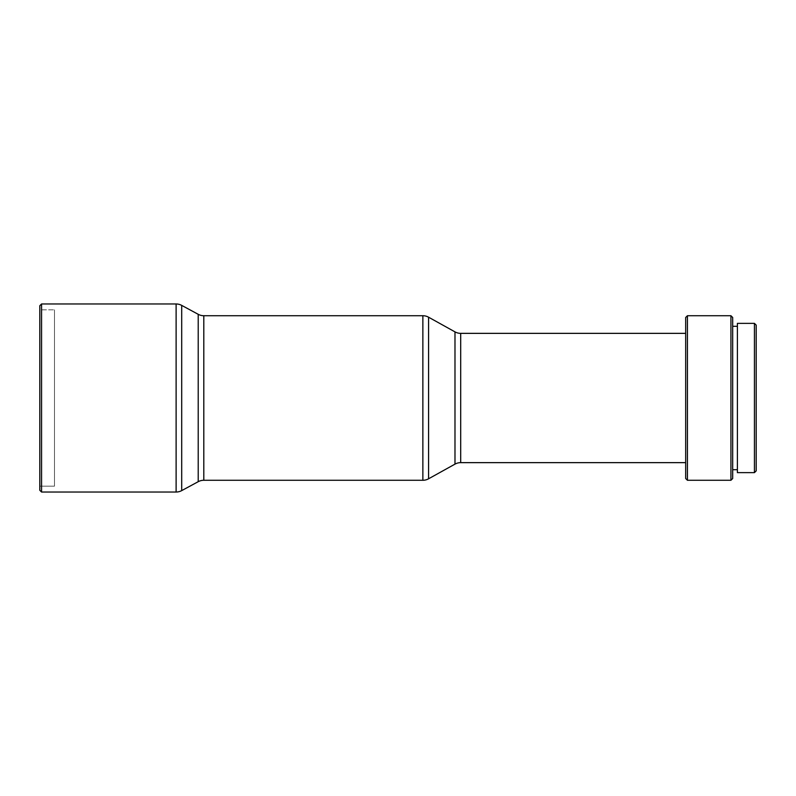 <?xml version="1.0" encoding="UTF-8"?>
<svg xmlns="http://www.w3.org/2000/svg" width="796" height="796" viewBox="0 0 796 796"><rect width="100%" height="100%" fill="white"/><g stroke="black" fill="none" stroke-linecap="round" stroke-linejoin="round"><path stroke-width="0.6" stroke-dasharray="3.98 2.98" d="M54.496 309.843L54.496 486.157L39.8 486.157L39.8 309.843L54.496 309.843L39.8 309.843L39.8 398L39.8 305.734L39.8 490.266L39.8 309.843L39.8 486.157L54.496 486.157L54.496 309.843M203.806 480.277L203.806 315.723L203.806 480.277M198.214 314.311L198.214 481.689L198.214 314.311M460.695 462.645L460.695 333.355L460.695 462.645M454.984 331.872L454.984 464.128L454.984 331.872M685.674 462.645L685.674 317.485L685.674 462.645M732.688 326.3L732.688 469.7L732.688 326.3M737.394 469.7L737.394 323.365L737.394 469.7M756.2 325.126L756.2 470.874L756.2 325.126M754.439 472.635L754.439 323.365L754.439 472.635M732.688 317.485L732.688 478.515L732.688 317.485M732.688 469.7L732.688 327.683L732.688 469.7M730.927 480.277L730.927 315.723L730.927 480.277M687.436 480.277L687.436 315.723L687.436 480.277M428.576 478.794L428.576 317.206L428.576 478.794M422.865 480.277L422.865 315.723L422.865 480.277M181.697 490.615L181.697 305.385L181.697 490.615M176.115 492.027L176.115 303.973L176.115 492.027M41.561 492.027L41.561 303.973L41.561 492.027M54.496 486.157L54.496 310.271L54.496 486.157"/><path stroke-width="1.19" d="M41.561 303.973L39.8 305.734L39.8 490.266L41.561 492.027L41.561 303.973L41.561 492.027L176.115 492.027L176.115 303.973L41.561 303.973L176.115 303.973L176.115 492.027A11.751 11.751 0 0 0 181.697 490.615L181.697 305.385A11.751 11.751 0 0 0 176.115 303.973A11.751 11.751 0 0 1 181.697 305.385L181.697 490.615L198.214 481.689L198.214 314.311L181.697 305.385L198.214 314.311A11.751 11.751 0 0 0 203.806 315.723A11.751 11.751 0 0 1 198.214 314.311L198.214 481.689A11.751 11.751 0 0 1 203.806 480.277L422.865 480.277L422.865 315.723L203.806 315.723L203.806 480.277A11.751 11.751 0 0 0 198.214 481.689L181.697 490.615A11.751 11.751 0 0 1 176.115 492.027L41.561 492.027L39.8 490.266L39.8 305.734L41.561 303.973M428.576 478.794L428.576 317.206A11.751 11.751 0 0 0 422.865 315.723L422.865 480.277A11.751 11.751 0 0 0 428.576 478.794L454.984 464.128L454.984 331.872L428.576 317.206L428.576 478.794A11.751 11.751 0 0 1 422.865 480.277L203.806 480.277L203.806 315.723L422.865 315.723A11.751 11.751 0 0 1 428.576 317.206L454.984 331.872A11.751 11.751 0 0 0 460.695 333.355A11.751 11.751 0 0 1 454.984 331.872L454.984 464.128A11.751 11.751 0 0 1 460.695 462.645L685.674 462.645L460.695 462.645A11.751 11.751 0 0 0 454.984 464.128L428.576 478.794M460.695 333.355L460.695 462.645L460.695 333.355L685.674 333.355L460.695 333.355M687.436 315.723L685.674 317.485L685.674 478.515L687.436 480.277L687.436 315.723L687.436 480.277L730.927 480.277L730.927 315.723L687.436 315.723L730.927 315.723L730.927 480.277L732.688 478.515L732.688 317.485L730.927 315.723L732.688 317.485L732.688 478.515L730.927 480.277L687.436 480.277L685.674 478.515L685.674 317.485L687.436 315.723M732.688 469.7L737.394 469.7L732.688 469.7M737.394 326.3L732.688 326.3L737.394 326.3M737.394 472.635L754.439 472.635L754.439 323.365L737.394 323.365L737.394 472.635L754.439 472.635L756.2 470.874L756.2 325.126L754.439 323.365L754.439 472.635L756.2 470.874L756.2 325.126L754.439 323.365L737.394 323.365L737.394 472.635"/></g></svg>

